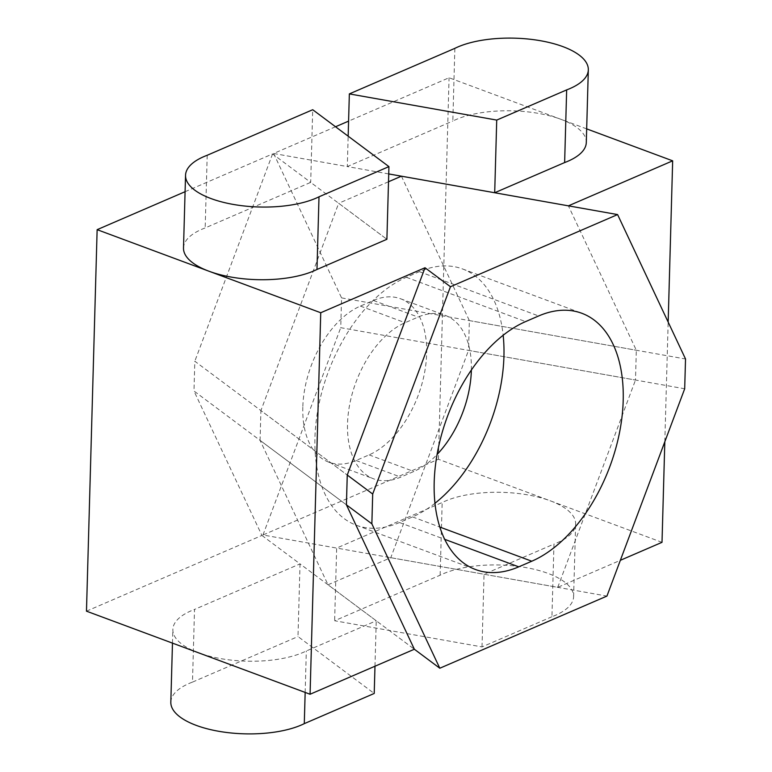 <?xml version="1.0" encoding="UTF-8"?>
<svg xmlns="http://www.w3.org/2000/svg" width="772" height="772" viewBox="0 0 772 772"><rect width="100%" height="100%" fill="white"/><g stroke="black" fill="none" stroke-linecap="round" stroke-linejoin="round"><path stroke-width="0.58" stroke-dasharray="3.86 2.9" d="M454.853 48.356L452.826 121.021A74.44 29.606 -178.4 0 1 455.866 119.621A74.44 29.606 -178.4 0 1 560.868 119.284A74.44 29.606 -178.4 0 1 586.295 142.511M551.941 616.731L482.017 646.917L334.633 620.746L440.137 575.198A74.44 29.606 -178.4 0 1 443.176 573.789A74.44 29.606 -178.4 0 1 525.742 567.555A74.44 29.606 -178.4 0 1 573.606 596.679A74.44 29.606 -178.4 0 1 555.213 615.409A74.44 29.606 -178.4 0 1 551.941 616.731L553.968 544.067L484.044 574.252L557.731 587.347L620.35 560.308M662.009 542.33L438.409 459.253L262.972 534.986L336.66 548.072L442.173 502.524A74.44 29.606 -178.4 0 1 445.212 501.124A74.44 29.606 -178.4 0 1 550.204 500.787A74.44 29.606 -178.4 0 1 575.632 524.014A74.44 29.606 -178.4 0 1 557.249 542.745A74.44 29.606 -178.4 0 1 553.968 544.067M586.672 128.876L449.063 77.75L348.587 121.127M335.53 126.753L273.626 153.483L347.313 166.569L452.826 121.021M273.626 153.483L341.562 297.886L340.732 327.685L635.491 380.046L636.321 350.247L568.395 205.844M438.409 459.253L449.063 77.75M262.972 534.986L340.732 327.685M557.731 587.347L635.491 380.046M664.817 441.758L668.166 322.078M341.562 297.886L636.321 350.247M388.731 173.932L347.313 166.569L348.162 136.19M482.017 646.917L484.044 574.252L336.66 548.072L334.633 620.746M440.137 575.198L442.173 502.524M183.504 247.986A74.44 29.606 -178.4 0 1 201.897 229.255A74.44 29.606 -178.4 0 1 205.169 227.933L310.682 182.385L386.897 239.281L338.667 203.277L260.907 410.579L347.255 475.041L194.814 361.238L193.984 391.028L346.416 504.83L260.077 440.368L260.907 410.579M170.824 702.153A74.44 29.606 -178.4 0 1 189.208 683.423A74.44 29.606 -178.4 0 1 192.489 682.101L194.515 609.436L300.028 563.888L376.244 620.784L306.32 650.979A74.44 29.606 -178.4 0 1 303.28 652.379A74.44 29.606 -178.4 0 1 198.279 652.716A74.44 29.606 -178.4 0 1 172.851 629.489A74.44 29.606 -178.4 0 1 191.244 610.758A74.44 29.606 -178.4 0 1 194.515 609.436M185.077 191.707L272.574 153.937L310.682 182.385L312.708 109.721M374.98 666.236L376.244 620.784L414.352 649.233L328.013 584.78L260.077 440.368M272.574 153.937L194.814 361.238M86.474 611.173L261.911 535.44L193.984 391.028M261.911 535.44L300.028 563.888L297.992 636.553L374.217 693.459M305.162 692.426L306.32 650.979M192.489 682.101L297.992 636.553M207.205 155.268L205.169 227.933M471.364 370.01A84.187 50.19 110.4 0 0 445.28 315.372A84.187 50.19 110.4 0 0 418.115 317.08L405.078 322.706A84.187 50.19 110.4 0 0 347.525 423.828A84.187 50.19 110.4 0 0 373.6 478.823A84.187 50.19 110.4 0 0 400.764 477.115L413.802 471.489A84.187 50.19 110.4 0 0 437.058 454.525M302.807 407.211A84.187 50.19 110.4 0 0 328.882 462.206A84.187 50.19 110.4 0 0 356.046 460.508L369.084 454.882A84.187 50.19 110.4 0 0 424.233 374.343A84.187 50.19 110.4 0 0 400.552 298.754A84.187 50.19 110.4 0 0 373.397 300.462L360.36 306.088A84.187 50.19 110.4 0 0 302.807 407.211M434.974 503.257A133.71 79.719 -69.6 0 1 412.528 516.912L399.5 522.538A133.71 79.719 -69.6 0 1 356.355 525.249A133.71 79.719 -69.6 0 1 314.937 437.888A133.71 79.719 -69.6 0 1 406.352 277.283L419.379 271.657A133.71 79.719 -69.6 0 1 462.524 268.945A133.71 79.719 -69.6 0 1 503.161 335.251M388.509 181.758L338.667 203.277M401.43 176.18L469.366 320.592L468.527 350.382L684.687 388.779M328.013 584.78L390.777 557.683L468.527 350.382M390.777 557.683L606.937 596.081M469.366 320.592L685.526 358.99M356.046 460.508L400.764 477.115M399.5 522.538L444.701 539.329M412.528 516.912L439.837 527.054M419.379 271.657L538.634 315.97M406.352 277.283L525.597 321.596M369.084 454.882L413.802 471.489M373.397 300.462L418.115 317.08M360.36 306.088L405.078 322.706M573.606 596.679L575.632 524.014M172.474 643.124L172.851 629.489M328.882 462.206L373.6 478.823M356.355 525.249L475.61 569.553M462.524 268.945L581.779 313.258M400.552 298.754L445.28 315.372"/><path stroke-width="1.16" d="M566.658 89.899L496.724 120.085L349.349 93.904L454.853 48.356A74.44 29.606 -178.4 0 1 457.892 46.947A74.44 29.606 -178.4 0 1 540.458 40.723A74.44 29.606 -178.4 0 1 588.322 69.847A74.44 29.606 -178.4 0 1 569.929 88.577A74.44 29.606 -178.4 0 1 566.658 89.899L564.631 162.564L494.698 192.749L568.395 205.844L672.663 160.827L586.672 128.876M588.322 69.847L586.295 142.511A74.44 29.606 -178.4 0 1 567.903 161.242A74.44 29.606 -178.4 0 1 564.631 162.564M348.587 121.127L335.53 126.753M620.35 560.308L662.009 542.33L664.817 441.758M668.166 322.078L672.663 160.827M496.724 120.085L494.698 192.749L388.731 173.932M349.349 93.904L348.162 136.19M388.934 166.617L319 196.802A74.44 29.606 -178.4 0 1 315.96 198.211A74.44 29.606 -178.4 0 1 233.395 204.445A74.44 29.606 -178.4 0 1 185.541 175.321A74.44 29.606 -178.4 0 1 203.924 156.591A74.44 29.606 -178.4 0 1 207.205 155.268L312.708 109.721L388.934 166.617L386.897 239.281L316.974 269.476A74.44 29.606 -178.4 0 1 313.934 270.875A74.44 29.606 -178.4 0 1 208.932 271.213A74.44 29.606 -178.4 0 1 183.504 247.986L185.541 175.321M319 196.802L316.974 269.476M374.98 666.236L374.217 693.459L304.284 723.644A74.44 29.606 -178.4 0 1 301.244 725.053A74.44 29.606 -178.4 0 1 218.679 731.277A74.44 29.606 -178.4 0 1 170.824 702.153L172.474 643.124M185.077 191.707L97.137 229.67L320.737 312.747L425.015 267.739L347.255 475.041L346.416 504.83L371.863 523.821L372.693 494.032L450.452 286.73L617.59 214.577L685.526 358.99L684.687 388.779L606.937 596.081L439.799 668.234L371.863 523.821M97.137 229.67L86.474 611.173L310.074 694.25L414.352 649.233L346.416 504.83M450.452 286.73L425.015 267.739M310.074 694.25L320.737 312.747M304.284 723.644L305.162 692.426M434.192 482.201A133.71 79.719 110.4 0 0 475.61 569.553A133.71 79.719 110.4 0 0 518.755 566.841L531.783 561.215A133.71 79.719 110.4 0 0 619.376 433.304A133.71 79.719 110.4 0 0 581.779 313.258A133.71 79.719 110.4 0 0 538.634 315.97L525.597 321.596A133.71 79.719 110.4 0 0 434.192 482.201M617.59 214.577L401.43 176.18L388.509 181.758M414.352 649.233L439.799 668.234M347.255 475.041L372.693 494.032M437.058 454.525A84.187 50.19 110.4 0 0 471.364 370.01M503.161 335.251A133.71 79.719 -69.6 0 1 434.974 503.257M444.701 539.329L518.755 566.841M439.837 527.054L531.783 561.215"/></g></svg>
